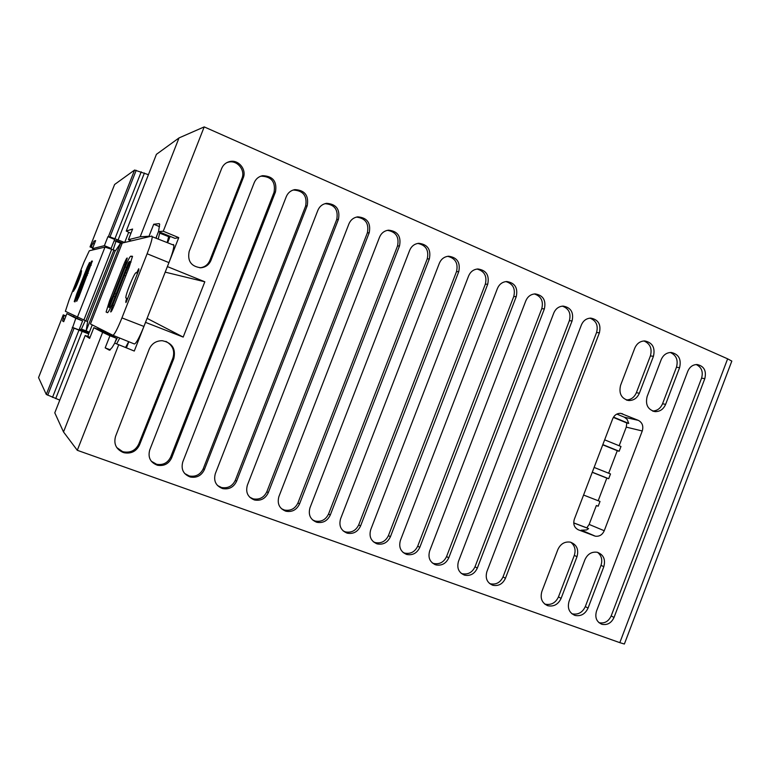 <?xml version="1.0" encoding="UTF-8"?>
<svg xmlns="http://www.w3.org/2000/svg" width="771" height="771" viewBox="0 0 771 771"><rect width="100%" height="100%" fill="white"/><g stroke="black" fill="none" stroke-linecap="round" stroke-linejoin="round"><path stroke-width="1.16" d="M156.417 154.345L179.007 137.932L204.199 126.897L727.631 358.833L731.824 361.088L731.38 362.254M148.417 174.689L134.607 170.034L114.6 184.5L90.024 246.903L92.722 247.992M114.744 343.114L134.279 351.046L114.744 343.114L112.123 347.49L109.482 350.236L105.184 347.866L109.935 335.77L102.649 332.32L63.511 431.943L77.293 450.303L619.817 642.657L624.375 644.026L624.645 643.293M63.511 431.943L54.789 412.822M65.978 315.917L63.261 314.867L38.55 377.607L46.289 394.463L59.781 400.13M544.721 604.001L547.304 605.534M376.402 543.632L374.542 542.331M130.906 233.362L126.261 231.049L132.602 229.045L128.41 239.694L140.187 236.764L179.007 137.932M159.655 224.188L159.183 223.648L153.728 224.236L149.005 236.273L140.187 236.764M159.674 224.188L158.527 231.579L163.259 231.223L204.199 126.897M134.279 351.046L145.526 322.365L183.19 337.081L204.826 281.791L167.394 266.593L178.747 237.632L163.259 231.223M77.293 450.303L118.599 345.042M458.764 271.623L360.539 526.044C357.715 531.874 353.272 534.245 347.22 533.166C340.917 530.583 338.7 525.812 340.57 518.844L439.374 263.2C441.205 258.998 444.269 256.676 448.568 256.223C457.184 257.408 460.586 262.545 458.764 271.623L456.499 271.633L358.746 524.82C355.932 530.621 351.518 532.983 345.485 531.903L343.201 530.949M429.36 258.844L330.248 515.115C327.405 520.974 322.914 523.355 316.785 522.275C310.356 519.664 308.082 514.845 309.971 507.8L409.69 250.286C411.492 246.132 414.528 243.8 418.798 243.299C427.654 244.388 431.182 249.573 429.36 258.844L427.23 258.911L328.591 513.939C325.757 519.77 321.285 522.14 315.185 521.051L312.544 519.905M399.523 245.862L299.495 504.022C296.623 509.901 292.093 512.301 285.887 511.221C279.333 508.59 277.001 503.714 278.9 496.591L379.544 237.169C381.317 233.073 384.315 230.741 388.545 230.172C397.672 231.155 401.334 236.389 399.523 245.862L397.518 245.997L297.972 502.885C295.12 508.744 290.609 511.125 284.422 510.045L281.386 508.667M369.222 232.688L268.26 492.756C265.378 498.664 260.8 501.073 254.517 499.993C247.828 497.334 245.438 492.409 247.356 485.219L348.935 223.86C350.68 219.822 353.638 217.489 357.821 216.853C367.218 217.721 371.015 222.992 369.222 232.688L367.353 232.89L266.882 491.667C264.019 497.546 259.461 499.945 253.196 498.866L249.698 497.199M338.45 219.301L236.552 481.316C233.652 487.243 229.026 489.672 222.665 488.592C215.841 485.913 213.384 480.94 215.321 473.664L317.854 210.348C319.56 206.377 322.471 204.036 326.596 203.332C336.281 204.064 340.233 209.384 338.45 219.301L336.725 219.571L235.319 480.285C232.437 486.183 227.831 488.592 221.499 487.513L217.47 485.489M307.215 205.712L204.344 469.703C201.433 475.649 196.759 478.087 190.321 477.018C183.344 474.319 180.828 469.288 182.775 461.925L286.292 196.615C287.959 192.731 290.812 190.398 294.85 189.608C304.853 190.177 308.969 195.545 307.215 205.712L305.624 206.059L203.265 468.71C200.373 474.637 195.718 477.056 189.309 475.986L184.674 473.51M275.478 191.912L171.625 457.897C168.704 463.872 163.992 466.32 157.477 465.26C150.345 462.542 147.762 457.454 149.719 449.994L254.228 182.669C255.847 178.872 258.632 176.549 262.583 175.682C272.915 176.067 277.213 181.474 275.478 191.912L274.042 192.326L170.709 456.962C167.799 462.908 163.105 465.347 156.629 464.287L151.261 461.193M243.231 177.889L210.946 260.425C209.008 264.81 205.674 267.267 200.923 267.768C191.227 266.583 187.305 261.147 189.155 251.452L221.643 168.502C223.214 164.801 225.922 162.488 229.758 161.553C238.47 159.289 246.893 169.572 243.231 177.889L241.949 178.38L209.828 260.492C207.929 264.81 204.662 267.238 199.997 267.788M123.1 452.423L124.333 452.789C131.311 453.907 136.371 451.295 139.503 444.973L173.793 358.64C176.019 348.762 172.174 342.787 162.238 340.705C156.099 340.743 151.752 343.567 149.198 349.186L115.573 436.338C113.539 443.73 115.968 449.069 122.868 452.336L122.425 451.507L123.649 451.873C130.598 452.982 135.619 450.389 138.741 444.096L172.858 358.207C175.065 350.834 172.743 345.225 165.89 341.389M704.819 378.638L614.015 617.475C611.364 623.035 607.346 625.32 601.958 624.308C596.561 621.956 594.74 617.571 596.494 611.152L687.809 371.246C689.746 366.832 692.859 364.587 697.148 364.529C704.058 366.119 706.612 370.822 704.819 378.638L701.581 378.166L611.181 615.913C608.541 621.455 604.541 623.72 599.173 622.708L598.903 622.631M599.395 332.793L505.439 578.308C502.711 583.994 498.509 586.317 492.833 585.266C487.06 582.809 485.075 578.26 486.887 571.619L581.392 324.957C583.3 320.601 586.423 318.327 590.759 318.115C598.335 319.589 601.216 324.485 599.395 332.793L596.561 332.513L503.029 576.881C500.312 582.548 496.129 584.852 490.472 583.801L489.489 583.454M572.082 320.909L477.297 568.16C474.55 573.875 470.3 576.207 464.556 575.147C458.687 572.67 456.663 568.073 458.475 561.375L553.809 312.968C555.708 308.631 558.83 306.347 563.177 306.097C570.935 307.533 573.903 312.467 572.082 320.909L569.355 320.697L475.013 566.772C472.276 572.467 468.045 574.78 462.321 573.73L461.116 573.287M544.374 308.863L448.751 557.867C445.985 563.611 441.687 565.943 435.866 564.883C429.89 562.377 427.818 557.741 429.649 550.976L525.832 300.796C527.721 296.498 530.833 294.194 535.17 293.905C543.131 295.283 546.196 300.266 544.374 308.863L541.762 308.699L446.582 556.517C443.826 562.232 439.547 564.565 433.745 563.495L432.319 562.955M516.252 296.633L419.781 547.41C416.995 553.183 412.649 555.534 406.751 554.465C400.669 551.94 398.559 547.256 400.4 540.423L497.44 288.45C499.309 284.171 502.413 281.868 506.74 281.521C514.912 282.851 518.083 287.882 516.252 296.633L513.756 296.527L417.737 546.109C414.962 551.853 410.635 554.195 404.756 553.125L403.069 552.46M584.948 559.65L569.075 601.264C567.196 608.165 569.171 612.878 575.012 615.431C580.842 616.521 585.189 614.082 588.042 608.107L603.809 566.695C605.727 559.457 603.548 554.648 597.294 552.277C591.733 551.516 587.618 553.973 584.948 559.65M561.105 598.392L577.007 556.691C578.934 549.376 576.708 544.528 570.328 542.138C564.709 541.377 560.556 543.844 557.867 549.54L541.868 591.453C539.97 598.402 541.984 603.173 547.921 605.746C553.829 606.844 558.223 604.397 561.105 598.392L558.474 596.889L574.308 555.38L577.007 556.691M642.262 430.979L604.242 530.747C602.334 534.872 599.346 536.674 595.289 536.173L578.366 529.822C574.289 527.721 572.94 524.213 574.318 519.288L612.704 418.749C614.362 415.049 617.031 413.246 620.694 413.343L638.359 420.368C642.339 422.575 643.64 426.112 642.262 430.979L626.264 427.124L619.161 445.754M653.442 356.298L639.352 393.229C637.154 398.164 633.617 400.592 628.731 400.515C621.378 398.636 618.66 393.557 620.588 385.288L634.764 348.174C636.817 343.49 640.152 341.081 644.758 340.936C652.478 342.584 655.369 347.702 653.442 356.298L650.396 355.923L636.374 392.69C634.302 397.402 630.938 399.821 626.274 399.966M679.598 367.671L665.624 404.361C663.426 409.295 659.899 411.714 655.042 411.608C647.852 409.709 645.211 404.688 647.129 396.525L661.181 359.662C663.243 354.968 666.578 352.569 671.175 352.463C678.702 354.13 681.516 359.209 679.598 367.671L676.456 367.247L662.549 403.763C660.496 408.447 657.171 410.866 652.555 411.01M487.725 284.22L390.386 536.809C387.572 542.611 383.187 544.972 377.212 543.902C371.015 541.338 368.846 536.606 370.706 529.716L468.623 275.922C470.474 271.681 473.558 269.358 477.875 268.973C486.27 270.226 489.546 275.314 487.725 284.22L485.335 284.171L388.459 535.546C385.664 541.319 381.288 543.671 375.342 542.591L373.366 541.801M93.002 247.279L90.024 246.903M91.248 246.575L94.043 241.082L95.643 240.581L92.462 248.638L104.384 245.67L107.93 236.668L110.002 236.919L136.216 170.304M124.651 242.46L110.002 236.919M128.651 232.399L124.7 242.451M87.769 336.397L88.752 333.91L78.96 330.133L52.515 397.373M102.649 332.32L93.821 327.704L89.619 338.402L85.186 335.51L90.062 337.264M46.289 394.463L72.619 327.569L78.96 330.133M72.619 327.569L75.809 318.288L66.875 313.624L63.694 321.709L62.557 320.929L64.157 315.378L63.261 314.867M434.873 564.536L432.762 563.158M153.728 224.236L159.51 226.626M128.41 239.694L131.34 240.889M149.005 236.273L149.728 236.572M155.887 238.172L158.575 231.319M178.747 237.632L174.959 238.364L158.527 231.579M167.625 242.769L170.131 236.369M126.502 347.615L128.815 341.726M204.826 281.791L165.206 272.144M147.088 318.365L183.199 337.081M447.662 256.319C455.43 258.246 458.379 263.345 456.499 271.633M417.795 243.424C425.958 245.149 429.1 250.315 427.23 258.911M387.418 230.336C396.015 231.83 399.378 237.054 397.518 245.997M356.501 217.085C365.57 218.27 369.184 223.542 367.353 232.89M325.015 203.669C334.614 204.46 338.508 209.76 336.725 219.571M292.932 190.1L293.317 190.032C303.282 190.601 307.378 195.94 305.624 206.059M260.193 176.414L261.205 176.183C271.488 176.559 275.767 181.937 274.042 192.326M226.78 162.652L228.534 162.122C237.208 159.876 245.592 170.102 241.949 178.38M116.729 447.527L122.425 451.507M173.793 358.64L172.858 358.207M696.174 364.538C701.543 367.15 703.345 371.699 701.581 378.166M589.931 318.153C596.176 320.601 598.392 325.391 596.561 332.513M562.358 306.135C568.873 308.516 571.205 313.373 569.355 320.697M534.361 293.953C541.146 296.247 543.613 301.162 541.762 308.699M505.921 281.588C513.014 283.786 515.626 288.768 513.756 296.527M597.564 552.344C601.534 555.583 602.681 559.919 601.004 565.345L603.809 566.695M588.042 608.107L585.305 606.575L601.004 565.345M585.305 606.575C582.529 612.482 578.202 614.911 572.313 613.851L571.783 613.677M558.474 596.889C555.669 602.835 551.294 605.264 545.338 604.204L544.625 603.963M570.762 542.244C574.819 545.511 575.995 549.896 574.308 555.38M583.58 495.04L600.011 501.458L598.2 506.219L596.359 505.516L589.15 524.425L586.798 527.865L588.61 528.636L586.577 529.976L581.228 530.207L594.316 535.884M604.657 439.846L620.983 446.486L619.161 451.247L617.272 450.707L608.676 473.23M594.123 467.428L610.507 473.953L608.685 478.714L606.825 478.097L598.19 500.736M616.839 414.085L624.346 417.198L627.17 419.405L628.731 423.433L626.804 422.98L626.264 427.124M643.91 340.955C650.155 343.635 652.314 348.617 650.396 355.923M670.278 352.472C676.292 355.19 678.355 360.115 676.456 367.247M477.027 269.04C484.439 271.122 487.214 276.163 485.335 284.171M65.921 316.052L64.157 315.378M88.752 333.91L87.701 333.265L87.952 332.6M107.93 236.668L114.667 239.415L111.13 248.407L109.81 248.686M92.462 248.638L94.65 249.525M104.384 245.67L111.13 248.407M105.184 347.866L110.398 349.851M114.6 343.355L116.575 338.315L102.023 330.855L93.821 327.704M109.935 335.77L116.575 338.315M72.252 327.328L79.056 329.93L82.613 320.909L66.875 313.624M75.809 318.288L82.613 320.909M573.72 522.95L588.61 528.636M598.2 506.219L596.359 505.516M608.685 478.714L592.292 472.209M619.161 451.247L602.826 444.616M628.731 423.433L613.514 417.13M573.72 522.873L586.798 527.865M626.813 422.98L613.35 417.4M617.272 450.707L602.749 444.819M606.825 478.097L592.253 472.315M168.859 235.849L167.172 242.595M173.379 244.513L173.889 245.226C173.938 248.089 172.28 253.89 168.936 262.622L143.917 326.441C139.339 337.688 136.159 343.529 134.385 343.982L112.913 335.289M128.68 341.669L125.663 347.297M98.206 327.897L97.772 329.227M147.116 253.765C150.422 245.178 152.128 239.502 152.234 236.736L151.829 236.071L122.271 243.029L90.438 323.984L112.874 335.279C114.426 334.759 117.452 328.966 121.943 317.893L147.116 253.765L168.936 262.622M156.137 238.258L156.696 236.109M158.219 239.077L159.915 232.148M116.662 343.847L119.727 338.045M138.761 270.274L138.096 270.004L138.761 268.722L138.867 269.985L126.56 301.336L125.914 302.589L125.856 301.191L126.511 301.451M138.096 270.004L136.746 272.703L137.662 273.069M125.856 301.191L126.685 298.522L125.827 297.924C125.297 294.907 134.559 272.115 136.081 272.712L136.746 272.703M125.278 264.463L112.836 296.122C110.571 300.921 109.222 304.622 108.798 307.224L109.848 306.02L125.21 266.968C127.87 260.463 129.701 256.868 130.704 256.174L132.506 256.29L129.277 266.862L114.166 305.335C112.2 310.154 111.024 312.342 110.658 311.898L112.749 304.979L125.451 272.635C127.745 267.826 129.104 264.096 129.547 261.456L128.391 262.795L112.855 302.299C110.147 308.872 108.354 312.332 107.487 312.689L106.109 312.033L109.453 301.066L123.794 264.569C125.74 259.788 126.897 257.62 127.254 258.044L125.278 264.463M125.21 266.968L126.319 267.412M117.674 337.216L115.072 342.151M126.801 273.175L125.451 272.635M115.014 296.796L113.694 296.276M122.348 242.981L116.209 240.6L115.958 241.313L120.594 243.231L115.477 250.787L113.886 250.083L85.86 320.9L87.624 321.603L86.14 330.884L120.604 243.231L121.972 243.781M86.14 330.884L89.388 332.185L88.973 333.005L81.1 329.843L81.418 329.13L86.13 330.884M92.25 324.899L89.388 332.185M113.125 249.804L115.958 241.313M113.886 250.083L105.001 247.086L89.301 250.777L84.106 261.889L69.043 300.141L65.381 311.311L85.86 320.9M85.263 320.659L81.418 329.13M73.92 315.676L73.708 316.341M79.49 328.841L81.1 329.843M113.963 241.188L116.209 240.591M73.38 291.428L80.994 271.517L81.543 270.737L81.051 273.242C81.418 274.129 75.24 289.617 74.739 289.058L73.38 291.428M78.305 296.315L90.496 264.887L74.97 301.875L74.247 301.577L76.772 293.818L87.239 267.238L89.561 262.448L88.019 267.18L76.069 298.03L87.817 268.896L91.537 261.147L92.337 261.041L79.028 296.498L76.695 301.307L78.305 296.315L78.999 296.584M87.817 268.896L88.395 269.127M77.331 317.392L105.001 247.086M88.173 273.271L87.489 272.992M80.174 290.32L79.49 290.05M156.455 154.239L126.261 231.049M619.817 642.657L727.631 358.833M108.451 236.504L134.607 170.034M141.238 171.817L114.966 238.615M144.428 172.993L118.146 239.82M85.186 335.51L54.76 412.899M82.14 331.376L55.695 398.636M74.093 328.186L47.715 395.234M360.539 526.044L358.746 524.82M330.248 515.115L328.591 513.939M299.495 504.022L297.972 502.885M268.26 492.756L266.882 491.667M236.552 481.316L235.319 480.285M204.344 469.703L203.265 468.71M171.625 457.897L170.709 456.962M210.946 260.425L209.828 260.492M138.741 444.096L139.503 444.973M122.868 452.336L122.194 451.421M614.015 617.475L611.181 615.913M505.439 578.308L503.029 576.881M477.297 568.16L475.013 566.772M448.751 557.867L446.582 556.517M419.781 547.41L417.737 546.109M604.242 530.747L589.15 524.425M622.631 413.834L620.337 413.323M638.359 420.368L624.346 417.198M639.352 393.229L636.374 392.69M665.624 404.361L662.549 403.763M390.386 536.809L388.459 535.546M94.264 244.06L92.713 243.434M95.247 241.574L94.043 241.082M62.586 320.977L63.8 321.449M63.135 318.558L64.697 319.155M159.751 233.16L168.666 236.658M143.917 326.441L121.943 317.893M137.566 273.31L136.081 272.712M126.646 298.444L127.552 298.801M123.794 264.569L125.037 265.07M110.504 301.48L109.453 301.066M114.098 305.509L112.749 304.979M125.721 275.912L124.372 275.382M132.467 256.888L130.704 256.174M116.074 294.098L114.754 293.578M111.072 306.501L109.848 306.02M115.255 250.652L87.393 321.517M87.402 275.237L86.709 274.968M92.375 261.485L91.537 261.147M87.239 267.238L87.894 267.498M77.322 294.04L76.772 293.818M111.689 249.303L83.856 320.081M80.945 288.373L80.251 288.103M77.36 297.327L76.715 297.076M731.824 361.088L624.375 644.026M347.22 533.166L345.485 531.903M316.785 522.275L315.185 521.051M285.887 511.221L284.422 510.045M254.517 499.993L253.196 498.866M357.773 216.853L357.031 216.969M222.665 488.592L221.499 487.513M326.567 203.332L325.121 203.64M190.321 477.018L189.309 475.986M294.83 189.618L293.317 190.032M157.477 465.26L156.629 464.287M262.564 175.692L261.205 176.183M200.923 267.768L199.853 267.797M229.748 161.553L228.534 162.122M123.649 451.873L124.333 452.789M601.958 624.308L599.173 622.708M492.833 585.266L490.472 583.801M464.556 575.147L462.321 573.73M435.866 564.883L433.745 563.495M406.751 554.465L404.756 553.125M575.012 615.431L572.313 613.851M547.921 605.746L545.338 604.204M595.289 536.173L582.182 530.487M628.731 400.515L626.717 400.12M655.042 411.608L653.066 411.194M377.212 543.892L375.342 542.591M62.557 320.929L63.81 321.411M152.234 236.736L173.889 245.226M125.827 297.924L127.62 298.637M126.685 298.522L127.533 298.859M106.109 312.033L107.67 312.64M109.019 307.311L110.446 307.87M129.547 261.456L131.041 262.063M74.247 301.577L75.009 301.875M90.496 264.887L91.277 265.195M76.136 298.049L76.907 298.348"/></g></svg>
